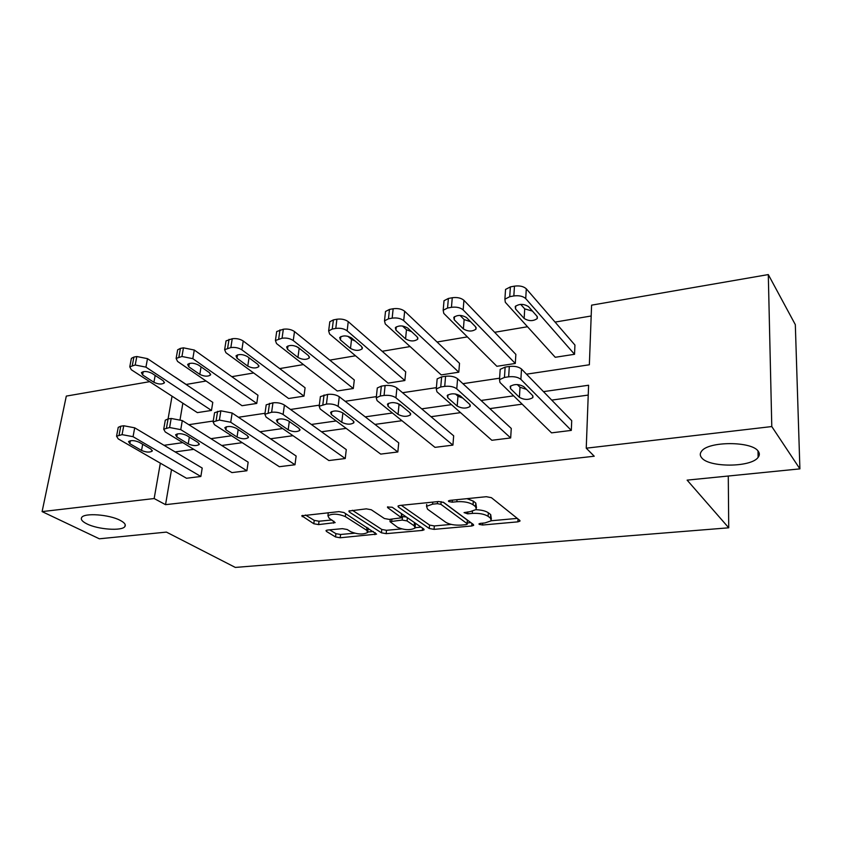 <?xml version="1.0" encoding="UTF-8"?>
<svg xmlns="http://www.w3.org/2000/svg" width="842" height="842" viewBox="0 0 842 842"><rect width="100%" height="100%" fill="white"/><g stroke="black" fill="none" stroke-linecap="round" stroke-linejoin="round"><path stroke-width="1.26" d="M120.08 520.303C109.249 514.494 84.232 512.673 81.695 517.483C80.506 519.43 82.242 521.566 86.894 523.882C98.03 529.565 122.185 531.26 124.9 526.513C126.09 524.661 124.479 522.598 120.08 520.303M758.368 451.47C752.453 441.029 707.975 441.061 701.491 451.344C699.87 453.449 699.881 455.533 701.533 457.595C708.385 467.647 751.053 467.615 758.116 457.374C759.652 455.417 759.747 453.449 758.368 451.47M479.182 524.398L482.571 525.019L517.862 521.851L519.935 521.145L519.725 520.345L491.391 497.664L486.266 496.706L449.817 500.401L448.449 500.885L448.66 501.537L452.207 502.19L456.848 501.727C463.774 501.316 469.173 502.327 473.057 504.737L475.53 506.642L476.372 509.452L470.004 511.683L464.047 512.599L467.71 513.841L472.278 513.409C479.087 513.041 484.361 514.009 488.107 516.325L490.476 518.146L491.254 520.788L484.887 522.956L480.372 523.366L478.993 523.829L479.182 524.398M327.549 530.05L326.001 530.576L326.443 531.428L335.526 536.954L340.2 537.775L376.563 534.112L343.894 512.515L338.947 511.62L301.762 515.778L313.813 523.745L318.623 524.598L335.158 522.598L329.117 518.198L327.927 515.757C332.485 513.42 338.273 513.704 345.315 516.599L366.638 530.239L367.68 532.47C363.207 534.712 357.555 534.46 350.693 531.702L347.178 529.502L342.41 528.66L327.549 530.05M526.503 374.174L589.358 364.775L591.589 305.162L768.293 274.576L795.322 324.644L799.9 468.878L687.125 480.129L728.73 527.808L235.318 567.424L166.432 532.102L99.345 538.796L42.1 511.599L66.308 396.098L149.676 381.668M799.9 468.878L771.788 426.557L586.242 448.186L588.6 385.247L543.469 391.625M171.515 469.615L165.537 504.663L594.231 456.227L586.242 448.186M165.537 504.663L154.16 498.538L42.1 511.599M429.273 528.502L434.051 529.365L471.731 525.987L473.667 525.334L473.404 524.524L443.713 502.463L438.64 501.527L399.803 505.463L397.992 506.105L398.361 507.031L429.273 528.502L429.567 525.071L434.346 525.945L451.217 524.408M422.326 530.418L386.173 533.66L381.447 532.818L349.283 511.968L348.862 511.041L366.291 508.852L371.28 509.757L384.394 518.525L389.278 519.409L401.539 517.788L387.709 507.684L387.446 507.031L392.193 507.231L423.789 528.997L424.105 529.818L422.326 530.418L422.526 528.123M768.293 274.576L771.788 426.557M728.73 527.808L728.277 476.025M256.757 403.434L242.033 405.718L177.557 361.428L176.136 358.429L181.946 356.482L192.818 358.671L256.757 403.434L257.957 395.235L194.291 350.03L183.451 347.83L180.399 348.399L177.651 349.809L177.462 350.882M353.303 388.509L337.263 390.993L276.534 343.568L275.418 340.505L282.059 338.221C286.417 337.695 290.153 338.473 293.258 340.547L353.303 388.509L354.293 379.974L294.5 331.559C291.406 329.454 287.68 328.675 283.333 329.222L276.702 331.538L276.502 332.927M458.795 372.196L441.24 374.911L385.268 323.949L384.499 320.844L388.467 318.813L392.172 318.139C396.919 317.55 400.771 318.381 403.707 320.623L458.795 372.196L459.522 363.323L404.655 311.245C401.729 308.982 397.898 308.151 393.151 308.751L389.457 309.435L385.499 311.498L385.31 313.298M574.539 354.293L555.236 357.282L505.316 302.289L504.895 299.184L509.736 296.689L513.831 295.942C519.051 295.289 523.008 296.173 525.724 298.605L574.539 354.293L574.928 345.052L526.303 288.817C523.608 286.364 519.661 285.47 514.462 286.143L510.378 286.901L505.547 289.427L505.389 291.721M591.179 315.992L555.078 322.086M527.513 326.738L494.633 332.295M467.373 336.895L437.072 342.01M410.117 346.567L382.173 351.282M355.524 355.777L329.78 360.134M303.436 364.575L279.702 368.585M253.674 372.974L231.813 376.669M206.08 381.016L186.05 384.478M182.851 403.202L180.072 419.516M515.293 363.46L496.896 366.302L443.776 313.392L443.176 310.277L447.555 308.035L451.449 307.319C456.417 306.709 460.321 307.562 463.153 309.898L515.293 363.46L515.862 354.398L463.931 300.31C461.111 297.963 457.217 297.1 452.259 297.731L448.376 298.457L444.018 300.731L443.839 302.773M404.865 380.531L388.088 383.131L329.59 334L328.643 330.906L332.253 329.064L335.779 328.422C340.326 327.864 344.115 328.675 347.146 330.832L404.865 380.531L405.718 371.838L348.241 321.644C345.22 319.465 341.452 318.665 336.905 319.234L333.4 319.886L329.801 321.76L329.601 323.339M303.983 396.129L288.627 398.508L225.909 352.703L224.635 349.672L230.845 347.567C235.023 347.062 238.696 347.82 241.875 349.819L303.983 396.129L305.088 387.773L243.233 341.01C240.075 338.989 236.402 338.231 232.234 338.737L226.045 340.884L225.845 342.105M211.479 410.443L197.365 412.622L131.341 369.764L129.773 366.817L135.215 365.007L145.929 367.133L211.479 410.443L212.784 402.381L147.497 358.66L136.814 356.524L133.899 357.071L131.384 358.355L131.205 359.302M186.071 384.394L175.357 377.216M172.042 396.193L168.074 418.937L171.179 418.463L182.293 420.579L180.756 429.641L169.6 427.525L163.716 429.209L165.232 431.935L231.929 472.604L246.895 470.752L180.756 429.641M160.338 463.174L154.16 498.538M513.662 395.845L481.045 400.466M451.491 404.644L421.695 408.854M392.414 413.001L365.196 416.853M336.2 420.947L311.361 424.463M282.649 428.525L259.999 431.736M231.571 435.756L210.942 438.671M182.809 442.65L164.043 445.302M188.787 424.684L213.236 421.032M238.465 417.253L264.998 413.285M290.522 409.465L319.318 405.16M345.157 401.297L376.374 396.624M402.55 392.709L436.388 387.646M462.921 383.678L499.601 378.195M588.232 395.077L551.71 400.097M522.166 404.16L489.844 408.612M460.542 412.643L430.999 416.706M401.95 420.705L374.953 424.41M346.167 428.378L321.507 431.767M292.995 435.693L270.493 438.787M242.243 442.671L221.741 445.492M193.776 449.344L175.115 451.912M118.08 428.199L118.238 427.347L120.774 426.21L123.742 425.757L134.699 427.82L202.206 468.057L200.859 476.477L186.503 478.256L118.227 438.882L116.554 436.198L122.069 434.64L133.057 436.682L200.859 476.477M182.293 420.579L248.158 462.174L246.895 470.752M214.394 413.79L214.573 412.685L220.857 410.822L232.15 413.012L296.131 456.017L294.984 464.763L279.344 466.71L214.447 424.663L213.1 421.905L219.394 420.074L230.719 422.252L294.984 464.763M266.03 406.097L266.209 404.834L272.945 402.813C277.386 402.371 281.207 403.129 284.407 405.065L346.272 449.586L345.241 458.522L328.885 460.553L266.051 417.032L264.862 414.253L271.619 412.264C276.071 411.843 279.902 412.591 283.112 414.506L345.241 458.522M320.213 398.034L320.392 396.603L327.633 394.403C332.274 393.94 336.147 394.719 339.273 396.729L398.729 442.86L397.834 451.975L380.71 454.101L320.192 409.033L319.181 406.223L326.443 404.065C331.095 403.623 334.979 404.392 338.116 406.381L397.834 451.975M377.132 389.593L377.3 387.962L381.331 386.141L385.11 385.562C389.962 385.078 393.898 385.878 396.919 387.962L453.67 435.819L452.912 445.123L434.977 447.355L377.079 400.624L376.248 397.803L380.289 396.014L384.068 395.445C388.941 394.972 392.888 395.772 395.929 397.834L452.912 445.123M436.998 380.742L437.156 378.889L441.618 376.869L445.586 376.258C450.67 375.743 454.669 376.574 457.585 378.753L511.262 428.431L510.673 437.945L491.854 440.282L436.924 391.783L436.282 388.951L440.745 386.973L444.723 386.373C449.828 385.878 453.838 386.699 456.764 388.846L510.673 437.945M500.053 371.438L500.19 369.343L505.137 367.101L509.315 366.459C514.651 365.912 518.714 366.775 521.503 369.038L571.718 420.674L571.308 430.399L551.542 432.862L499.959 382.468L499.506 379.647L504.453 377.437L508.652 376.816C514.009 376.279 518.083 377.132 520.882 379.374L571.308 430.399M491.37 519.114L490.707 514.609L490.476 518.146M476.119 509.726C481.635 509.957 485.708 510.978 488.349 512.778L490.707 514.609M476.498 507.694L475.783 503.042L475.53 506.642M466.984 498.653L473.32 501.127L475.783 503.042M491.286 520.756L517.283 518.388M401.297 505.305L429.567 525.071M467.373 522.935L470.836 522.619M465.942 524.671L467.278 524.208L467.089 523.64L440.924 504.337L437.387 503.684L432.567 504.169L426.536 506.305L427.568 509.221L445.744 522.272C449.533 524.492 454.701 525.429 461.248 525.092L465.942 524.671M467.31 523.861L467.352 520.156L467.089 523.64M443.05 502.106L467.352 520.156M426.536 506.305L426.705 504.421M421.105 527.145L415.264 527.681M401.592 528.923L386.51 530.302L386.173 533.66M352.377 510.263L381.784 529.45L386.51 530.302M401.581 517.314L401.96 513.957M397.571 527.334C404.486 530.186 410.328 530.428 415.074 528.029L414.18 525.808L407.075 520.935L402.202 520.061L390.004 521.651L397.571 527.334M415.18 526.818L415.369 523.198M406.402 517.02L402.539 516.599L402.202 520.061M401.645 516.683L402.539 516.599M367.796 531.376L368.196 528.144M328.127 512.715L328.191 513.473M305.467 515.009L314.224 520.377L319.023 521.23L331.937 519.967M329.685 529.85L335.905 533.66L340.578 534.481L354.566 533.207M367.891 531.997L373.395 531.491M520.703 304.362L524.713 308.877L532.439 311.087M515.546 308.93L524.145 318.455C528.881 321.318 533.26 321.339 537.27 318.529L536.986 316.234L528.523 306.635C523.735 303.688 519.303 303.646 515.23 306.53L515.546 308.93L515.736 305.951M510.515 388.615L510.178 386.425C514.336 383.868 518.872 383.963 523.819 386.699L532.576 395.498L532.87 397.582C528.776 400.076 524.292 400.003 519.409 397.35L510.515 388.615L510.694 385.92M526.45 389.351L520.009 387.257L517.304 384.552M460.037 315.403L464.131 319.56L470.583 321.707M454.248 319.781L463.384 328.938C468.078 331.653 472.288 331.716 476.004 329.127L475.604 326.822L466.563 317.602C461.816 314.803 457.553 314.719 453.796 317.371L454.248 319.781L454.512 316.645M402.465 326.001L406.476 329.727L411.612 331.706M395.94 330.096L405.56 338.905C410.222 341.494 414.285 341.599 417.737 339.2L417.2 336.895L407.665 328.022C402.96 325.359 398.855 325.244 395.351 327.685L395.94 330.096L396.277 326.843M447.723 397.698L447.239 395.508C451.07 393.151 455.438 393.277 460.342 395.877L469.689 404.339L470.131 406.423C466.342 408.728 462.026 408.623 457.185 406.097L447.723 397.698L447.965 394.856M462.784 398.087L457.974 396.235L455.48 393.982M388.088 406.328L387.457 404.128C391.004 401.971 395.214 402.118 400.076 404.592L409.938 412.738L410.517 414.822C407.012 416.948 402.855 416.811 398.055 414.401L388.088 406.328L388.394 403.381M401.971 406.149L397.087 403.171M347.841 336.253L351.535 339.421L355.24 341.073M340.431 339.926L350.483 348.409C355.092 350.872 359.018 351.009 362.228 348.788L361.565 346.494L351.598 337.947C346.925 335.411 342.968 335.263 339.705 337.526L340.431 339.926L340.831 336.6M331.369 414.527L330.601 412.348C333.906 410.349 337.958 410.517 342.778 412.875L353.103 420.726L353.819 422.8C350.556 424.768 346.546 424.6 341.778 422.316L331.369 414.527L331.737 411.527M296.184 346.315L301.078 349.725M287.511 349.293L297.942 357.461C302.51 359.829 306.299 359.976 309.309 357.924L308.519 355.64L298.163 347.399C293.532 344.978 289.701 344.81 286.648 346.904L287.511 349.293L287.975 345.936M277.376 422.337L276.46 420.169C279.544 418.316 283.47 418.516 288.238 420.758L298.963 428.325L299.815 430.399C296.773 432.22 292.89 432.03 288.175 429.841L277.376 422.337L277.786 419.316M237.002 358.229L247.769 366.123C252.295 368.375 255.968 368.543 258.789 366.638L257.873 364.375L247.169 356.429C242.591 354.114 238.875 353.924 236.023 355.861L237.002 358.229L237.518 354.871M225.898 429.778L224.856 427.631C227.729 425.915 231.529 426.136 236.255 428.283L247.338 435.588L248.316 437.64C245.464 439.324 241.717 439.124 237.044 437.03L225.898 429.778L226.361 426.757M188.745 366.765L199.807 374.385C204.29 376.542 207.858 376.742 210.511 374.964L209.469 372.722L198.47 365.049C193.934 362.828 190.324 362.628 187.65 364.428L188.745 366.765L189.313 363.439M176.767 436.882L175.599 434.767C178.293 433.167 181.988 433.398 186.661 435.451L198.059 442.513L199.154 444.544C196.491 446.113 192.839 445.892 188.219 443.892L176.767 436.882L177.283 433.893M165.127 421.147L165.295 420.179L168.074 418.937L166.484 427.989M142.603 374.932L153.928 382.3C158.359 384.373 161.832 384.573 164.316 382.921L163.169 380.71L151.907 373.29C147.413 371.164 143.908 370.943 141.393 372.627L142.603 374.932L143.214 371.648M129.836 443.671L128.542 441.576C131.078 440.092 134.657 440.334 139.298 442.303L150.96 449.123L152.17 451.133C149.665 452.596 146.129 452.365 141.551 450.449L129.836 443.671L130.384 440.724M482.698 523.156L482.571 525.019M452.375 500.137L452.207 502.19M467.847 511.883L467.71 513.841M488.349 512.778L488.107 516.325M472.436 511.315L472.278 513.409M473.32 501.127L473.057 504.737M457.017 499.664L456.848 501.727M518.019 518.977L517.862 521.851M398.477 505.768L398.361 507.031M471.92 523.419L471.731 525.987M434.346 525.945L434.051 529.365M441.145 501.6L440.924 504.337M437.556 501.643L437.387 503.684M432.746 502.127L432.567 504.169M381.784 529.45L381.447 532.818M349.43 510.684L349.283 511.968M401.497 513.641L401.192 516.904M387.794 506.789L387.709 507.684M414.475 522.577L414.18 525.808M407.381 517.693L407.075 520.935M391.909 519.156L391.73 521.051M366.944 527.345L366.638 530.239M345.652 513.641L345.315 516.599M333.811 521.145L333.579 523.156M319.023 521.23L318.623 524.598M314.224 520.377L313.813 523.745M302.415 515.399L302.246 516.704M375.132 532.607L374.922 534.67M340.578 534.481L340.2 537.775M335.905 533.66L335.526 536.954M326.591 530.228L326.443 531.428M525.724 298.605L526.303 288.817M513.831 295.942L514.462 286.143M509.736 296.689L510.378 286.901M524.713 308.877L524.145 318.455M521.503 369.038L520.882 379.374M505.137 367.101L504.453 377.437M509.315 366.459L508.652 376.816M519.409 397.35L520.009 387.257M463.153 309.898L463.931 300.31M451.449 307.319L452.259 297.731M447.555 308.035L448.376 298.457M464.131 319.56L463.384 328.938M403.707 320.623L404.655 311.245M392.172 318.139L393.151 308.751M388.467 318.813L389.457 309.435M406.476 329.727L405.56 338.905M457.585 378.753L456.764 388.846M441.618 376.869L440.745 386.973M445.586 376.258L444.723 386.373M457.185 406.097L457.974 396.235M396.919 387.962L395.929 397.834M381.331 386.141L380.289 396.014M385.11 385.562L384.068 395.445M398.055 414.401L399.013 404.76M347.146 330.832L348.241 321.644M335.779 328.422L336.905 319.234M332.253 329.064L333.4 319.886M351.535 339.421L350.483 348.409M339.273 396.729L338.116 406.381M324.044 394.951L322.844 404.602M327.633 394.403L326.443 404.065M341.778 422.316L342.883 412.959M293.258 340.547L294.5 331.559M282.059 338.221L283.333 329.222M278.702 338.831L279.986 329.843M299.12 348.662L297.942 357.461M284.407 405.065L283.112 414.506M269.535 403.339L268.188 412.78M272.945 402.813L271.619 412.264M288.175 429.841L289.301 421.516M241.875 349.819L243.233 341.01M230.845 347.567L232.234 338.737M227.635 348.146L229.035 339.337M249.022 357.797L247.769 366.123M232.15 413.012L230.719 422.252M217.604 411.328L216.131 420.568M220.857 410.822L219.394 420.074M237.044 437.03L238.17 429.546M192.818 358.671L194.291 350.03M181.946 356.482L183.451 347.83M178.883 357.04L180.399 348.399M201.07 366.859L199.807 374.385M171.179 418.463L169.6 427.525M188.219 443.892L189.355 437.114M145.929 367.133L147.497 358.66M135.215 365.007L136.814 356.524M132.289 365.544L133.899 357.071M155.17 375.437L153.928 382.3M134.699 427.82L133.057 436.682M120.774 426.21L119.09 435.082M123.742 425.757L122.069 434.64M141.551 450.449L142.677 444.281M519.967 520.609L519.935 521.145M390.235 519.314L390.004 521.651M328.285 512.704L327.927 515.757M758 450.986L758.116 457.374M125.216 524.734L124.9 526.513M504.895 299.184L505.547 289.427M537.364 316.781L537.27 318.529M500.19 369.343L499.506 379.647M532.87 397.582L532.965 396.003M443.176 310.277L444.018 300.731M476.13 327.57L476.004 329.127M384.499 320.844L385.499 311.498M417.864 337.821L417.737 339.2M437.156 378.889L436.282 388.951M470.131 406.423L470.236 405.023M377.3 387.962L376.248 397.803M410.517 414.822L410.643 413.58M328.643 330.906L329.801 321.76M362.376 347.567L362.228 348.788M320.392 396.603L319.181 406.223M353.819 422.8L353.945 421.705M275.418 340.505L276.702 331.538M309.446 356.85L309.309 357.924M266.209 404.834L264.862 414.253M299.815 430.399L299.941 429.431M224.635 349.672L226.045 340.884M258.926 365.691L258.789 366.638M214.573 412.685L213.1 421.905M248.316 437.64L248.443 436.777M176.136 358.429L177.651 349.809M210.647 374.122L210.511 374.964M165.295 420.179L163.716 429.209M199.154 444.544L199.28 443.787M129.773 366.817L131.384 358.355M164.453 382.184L164.316 382.921M118.238 427.347L116.554 436.198M152.17 451.133L152.297 450.47"/></g></svg>
